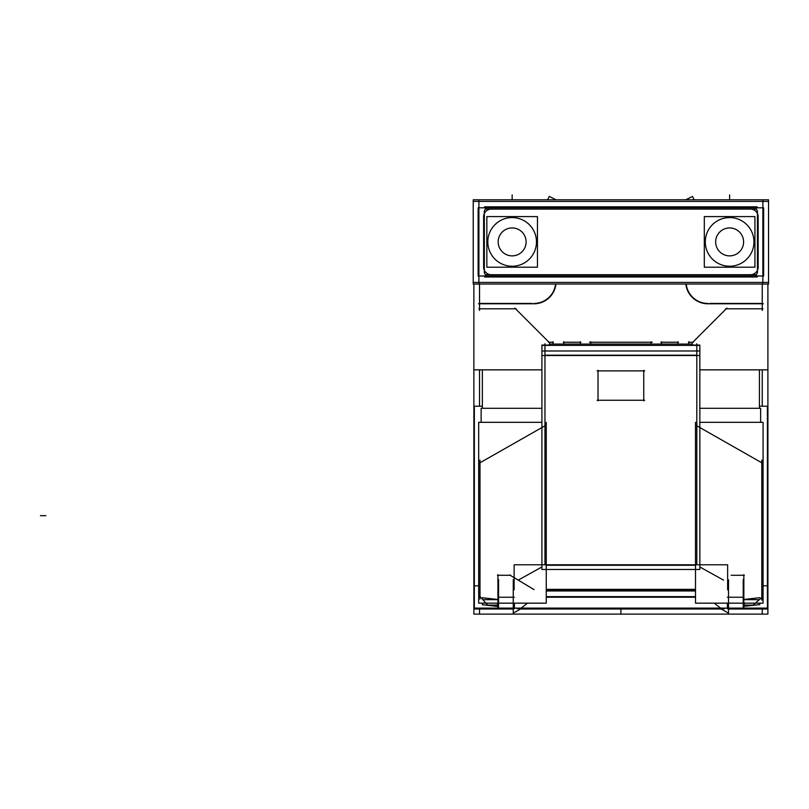 <?xml version="1.0" encoding="UTF-8"?>
<svg xmlns="http://www.w3.org/2000/svg" width="809" height="809" viewBox="0 0 809 809"><rect width="100%" height="100%" fill="white"/><g stroke="black" fill="none" stroke-linecap="round" stroke-linejoin="round"><path stroke-width="1.21" d="M727.989 603.16L727.989 608.105L727.989 603.16M720.607 608.105L714.266 603.16L720.607 608.105M521.168 608.105L527.498 603.16L521.168 608.105M513.776 608.105L513.776 603.16L513.776 608.105M555.571 284.03A21.752 21.752 0 0 1 533.95 303.426A21.752 21.752 0 0 0 555.571 284.03M531.958 303.426L479.525 303.426L531.958 303.426M762.25 303.426L709.817 303.426L762.25 303.426M707.824 303.426A21.752 21.752 0 0 1 686.204 284.03A21.752 21.752 0 0 0 707.824 303.426M482.842 599.681L497.929 599.681L482.842 599.681M544.963 564.783L544.963 425.807L544.963 564.783M541.919 566.957L518.235 580.124L541.919 566.957M696.812 355.181L544.963 355.181L696.812 355.181M743.845 599.681L759.297 599.681L743.845 599.681M699.846 566.957L723.529 580.124L699.846 566.957M696.812 564.783L696.812 425.807L696.812 564.783M546.257 565.269L695.507 565.269L546.257 565.269M483.63 267.081A7.615 7.615 0 0 0 491.245 274.686A7.615 7.615 0 0 1 483.63 267.081M491.245 209.116A7.615 7.615 0 0 0 483.63 216.731A7.615 7.615 0 0 1 491.245 209.116M750.53 274.686A7.615 7.615 0 0 0 758.144 267.081A7.615 7.615 0 0 1 750.53 274.686M758.144 216.731A7.615 7.615 0 0 0 750.53 209.116A7.615 7.615 0 0 1 758.144 216.731M757.436 271.531A5.441 5.441 0 0 1 751.996 276.971A5.441 5.441 0 0 0 757.436 271.531M484.338 212.271A5.441 5.441 0 0 1 489.769 206.831A5.441 5.441 0 0 0 484.338 212.271M767.903 608.651L767.903 585.817L763.079 585.817L767.903 585.817L767.903 614.102L473.872 614.102L473.872 585.817L473.872 608.651M473.872 608.105L767.903 608.105M498.556 608.722L498.556 579.497L498.556 608.722M478.685 585.817L473.872 585.817L473.872 284.03L473.872 369.844L541.919 369.844L473.872 369.844L473.872 585.817L478.685 585.817M743.218 608.722L743.218 579.497L743.218 608.722M743.825 580.114L743.825 608.752L727.382 608.752L727.382 603.16M728.515 579.79L728.515 613.141L720.698 608.722M546.257 596.627L695.507 596.627M517.173 608.722L724.591 608.722M521.067 608.722L513.26 613.141L513.26 579.79M514.393 603.16L514.393 608.752L497.939 608.752L497.939 580.114M482.356 408.302L482.356 369.844L482.356 408.302M759.418 408.302L759.418 369.844L759.418 408.302M767.903 585.817L767.903 284.03L767.903 585.817M479.525 369.844L479.525 406.199M479.525 609.015L479.525 614.102M762.25 614.102L762.25 609.015M762.25 406.199L762.25 369.844M546.257 590.985L695.507 590.985M677.972 341.742L677.972 344.068L677.972 341.742M660.892 342.247L678.468 342.247L660.892 342.247M725.501 308.805L762.968 308.805M694.173 199.783L692.494 196.415L685.759 199.783M699.846 369.844L767.903 369.844L699.846 369.844M661.388 344.068L661.388 341.742L661.388 344.068M563.297 342.247L580.872 342.247L563.297 342.247M580.377 341.742L580.377 344.068L580.377 341.742M563.792 344.068L563.792 341.742L563.792 344.068M556.005 199.783L549.25 196.395L547.562 199.783M555.925 284.03A22.106 22.106 0 0 1 531.928 303.688M535.032 303.779L478.432 303.779M479.525 284.03L479.525 310.454M549.281 196.415L556.016 199.783M694.213 199.783L692.494 196.415M762.25 310.454L762.25 284.03M709.837 303.688A22.106 22.106 0 0 1 685.85 284.03M763.332 303.779L706.732 303.779M478.807 308.805L516.263 308.805M514.878 308.138L549.655 342.915L514.878 308.138M548.482 342.247L553.417 342.247L548.482 342.247M552.921 341.742L552.921 344.068L552.921 341.742M590.712 344.068L590.712 341.742L590.712 344.068M589.498 342.247L652.266 342.247L589.498 342.247M651.063 341.742L651.063 344.068L651.063 341.742M688.843 344.068L688.843 341.742L688.843 344.068M688.348 342.247L693.283 342.247L688.348 342.247M692.12 342.915L726.897 308.138L692.12 342.915M699.846 345.392L541.919 345.392M692.413 344.068L549.362 344.068M760.632 422.328L760.632 408.302L699.846 408.302M481.133 422.328L481.133 408.302L541.919 408.302M513.26 609.015L474.347 609.015L474.347 406.199L482.356 406.199M759.418 406.199L767.417 406.199L767.417 609.015L728.515 609.015M520.541 609.015L721.224 609.015M479.676 596.071L487.908 605.466M498.395 599.53L482.376 597.74M482.376 603.16L482.376 604.738L498.395 606.528M497.929 574.673L497.929 605.719L497.929 574.673M497.464 603.16L497.464 605.122M487.129 605.122L498.395 605.122M541.919 422.328L478.685 422.328L478.685 603.16L546.257 603.16L546.257 422.328M479.99 460.109L479.99 599.095M546.257 425.069L478.685 463.517M544.963 343.785L544.963 427.415M692.413 345.069L699.846 345.069L699.846 569.465L541.919 569.465L541.919 350.985L699.846 350.985M549.362 345.069L541.919 345.069L541.919 350.985M699.846 355.515L541.919 355.515M696.812 427.415L696.812 343.785M763.079 463.517L695.507 425.069M761.785 600.197L761.785 460.088M752.734 605.425L762.139 597.204M759.762 603.16L759.762 604.576L743.38 606.406M759.762 597.699L743.38 599.53M743.37 605.122L753.553 605.122M743.845 605.719L743.845 574.673L743.845 605.719M744.31 603.16L744.31 605.122M744.31 575.27L731.144 575.27M695.507 422.328L695.507 603.16L763.079 603.16L763.079 422.328L699.846 422.328M546.257 589.832L695.507 589.832M514.13 589.832L514.13 564.783L727.635 564.783L727.635 589.832M546.257 589.356L695.507 589.356M534.061 589.63L509.69 574.987M510.631 575.27L497.464 575.27M598.023 370.31L598.023 400.839M597.113 400.253L644.662 400.253M643.752 400.839L643.752 370.31M644.662 370.896L597.113 370.896M755.717 274.686L486.057 274.686M483.63 266.839A7.615 7.615 0 0 0 491.478 274.686M483.63 216.974A7.615 7.615 0 0 1 491.478 209.127M478.139 276L478.139 207.812L763.635 207.812L763.635 276L478.139 276M755.717 209.116L486.057 209.116M758.134 216.974A7.615 7.615 0 0 0 750.287 209.127M758.144 268.082L758.144 215.72M758.134 266.839A7.615 7.615 0 0 1 750.287 274.686M743.572 242.781A13.975 13.975 0 0 0 729.627 227.936A13.975 13.975 0 0 0 715.682 242.781M715.682 241.031A13.975 13.975 0 0 0 729.627 255.877A13.975 13.975 0 0 0 743.572 241.031M704.315 216.6L704.315 267.203L754.928 267.203L754.928 216.6L704.315 216.6M753.907 243.428A24.331 24.331 0 0 0 729.627 217.57A24.331 24.331 0 0 0 705.337 243.428M705.337 240.374A24.331 24.331 0 0 0 729.627 266.232A24.331 24.331 0 0 0 753.907 240.374M483.63 268.082L483.63 215.72M536.428 240.374A24.331 24.331 0 0 1 512.148 266.232A24.331 24.331 0 0 1 487.867 240.374M487.867 243.428A24.331 24.331 0 0 1 512.148 217.57A24.331 24.331 0 0 1 536.428 243.428M537.449 216.6L537.449 267.203L486.846 267.203L486.846 216.6L537.449 216.6M526.093 241.031A13.975 13.975 0 0 1 512.148 255.877A13.975 13.975 0 0 1 498.202 241.031M498.202 242.781A13.975 13.975 0 0 1 512.148 227.936A13.975 13.975 0 0 1 526.093 242.781M768.55 284.03L768.55 199.783L473.225 199.783L473.225 284.03L768.55 284.03M768.55 282.412L473.225 282.412M762.867 199.783L762.867 284.03M473.225 201.401L768.55 201.401M478.898 284.03L478.898 199.783M757.416 212.666A5.441 5.441 0 0 0 751.612 206.851M757.244 206.831L484.53 206.831M490.163 206.851A5.441 5.441 0 0 0 484.348 212.666M484.338 211.088L484.338 272.724M484.348 271.146A5.441 5.441 0 0 0 490.163 276.961M484.53 276.971L757.244 276.971M751.612 276.961A5.441 5.441 0 0 0 757.416 271.146M757.436 272.724L757.436 211.088M695.507 597.234L546.257 597.234M620.887 609.015L620.887 613.546L620.887 609.015M743.825 597.234L727.382 597.234M514.393 597.234L497.939 597.234M40.45 515.677L45.891 515.677L40.45 515.677M729.627 199.783L729.627 194.898L729.627 199.783M512.148 199.783L512.148 194.898L512.148 199.783"/></g></svg>
